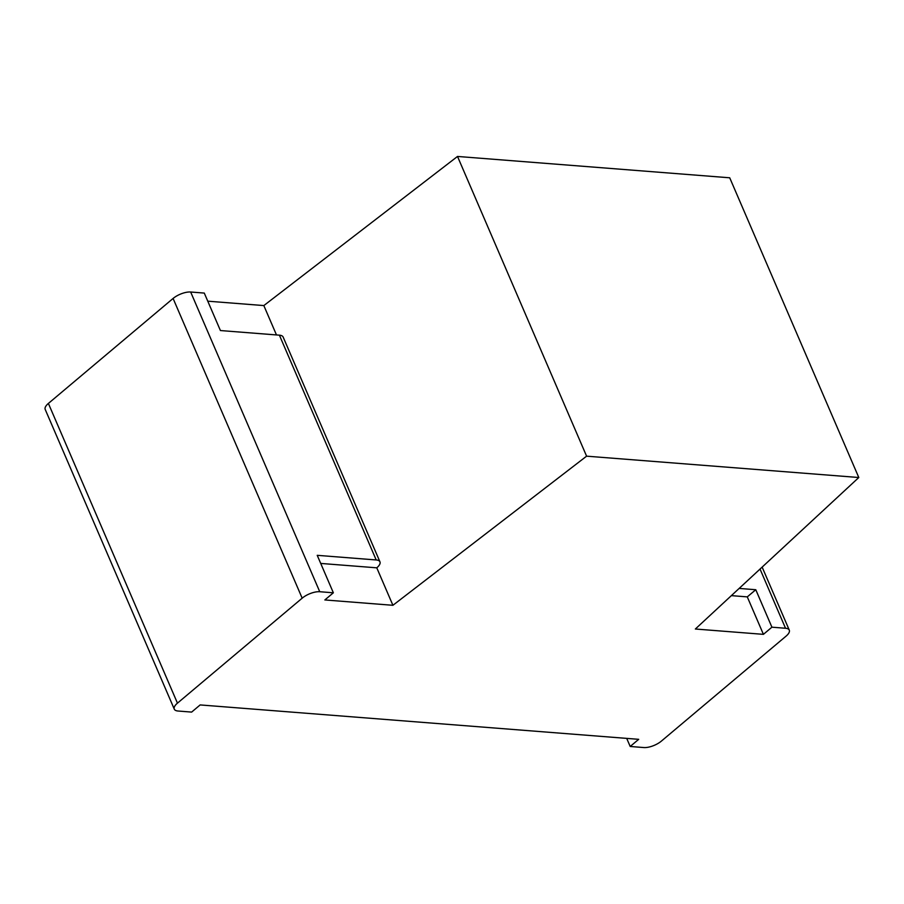 <?xml version="1.0" encoding="UTF-8"?>
<svg xmlns="http://www.w3.org/2000/svg" width="904" height="904" viewBox="0 0 904 904"><rect width="100%" height="100%" fill="white"/><g stroke="black" fill="none" stroke-linecap="round" stroke-linejoin="round"><path stroke-width="1.36" d="M731.37 595.634L747.28 596.877L763.417 634.348L695.357 629.014L858.8 477.515L729.72 177.794L457.514 156.448L263.832 305.575L207.762 301.179M858.8 477.515L586.594 456.17L457.514 156.448M276.477 334.943L263.832 305.575M586.594 456.17L392.912 605.296L376.776 567.825A13.345 5.322 156.7 0 0 379.951 561.836A13.345 5.322 156.7 0 0 376.2 559.96L317.225 555.327L333.361 592.798L319.745 591.724A13.345 5.322 -23.3 0 0 302.173 598.177L177.455 703.154A13.345 5.322 156.7 0 0 174.28 709.143A13.345 5.322 156.7 0 0 178.031 711.019L191.637 712.092L200.146 704.928L638.699 739.325L630.201 746.478L626.709 738.387M379.951 561.836L283.144 337.045A13.345 5.322 156.7 0 0 279.392 335.169L220.418 330.548L204.281 293.077L190.665 292.015L319.745 591.724M174.28 709.143L45.2 409.422A13.345 5.322 156.7 0 1 48.387 403.433L173.093 298.456A13.345 5.322 -23.3 0 1 190.665 292.015M392.912 605.296L324.852 599.951L333.361 592.798M320.705 563.429L376.776 567.825M763.417 634.348L771.914 627.184L755.778 589.724L739.156 588.425M755.778 589.724L747.28 596.877M630.201 746.478L643.806 747.551A13.345 5.322 -23.3 0 0 661.389 741.099L786.096 636.122A13.345 5.322 156.7 0 0 789.282 630.133A13.345 5.322 156.7 0 0 785.531 628.257L771.914 627.184M279.392 335.169L376.2 559.96M760.038 569.068L785.531 628.257M48.387 403.433L177.455 703.154M173.093 298.456L302.173 598.177M762.14 567.113L789.282 630.133"/></g></svg>
